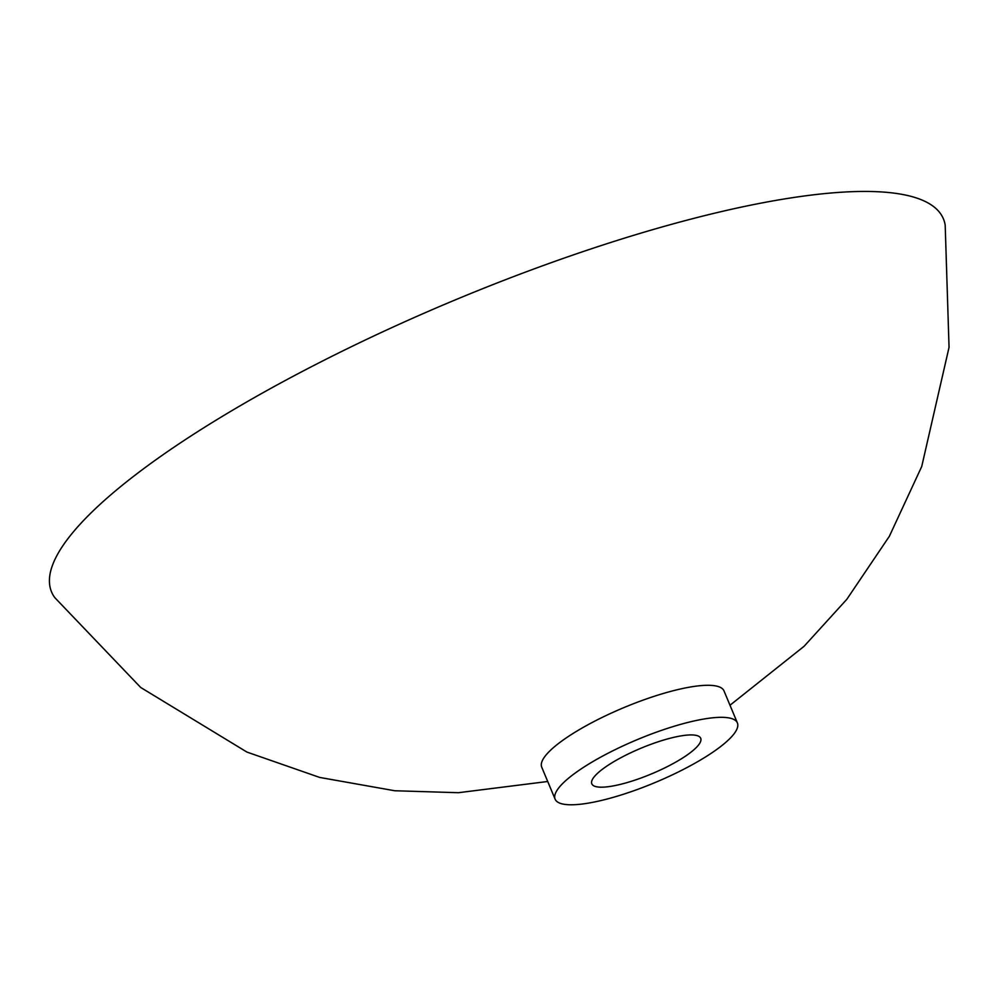 <?xml version="1.0" encoding="UTF-8"?>
<svg xmlns="http://www.w3.org/2000/svg" width="999" height="999" viewBox="0 0 999 999"><rect width="100%" height="100%" fill="white"/><g stroke="black" fill="none" stroke-linecap="round" stroke-linejoin="round"><path stroke-width="1.5" d="M555.119 799.175L541.72 767.157A98.789 23.227 -22.7 0 1 623.9 707.592A98.789 23.227 -22.7 0 1 724 690.908L737.387 722.926A98.789 23.227 -22.7 0 1 705.506 756.967A98.789 23.227 -22.7 0 1 611.9 797.726A98.789 23.227 -22.7 0 1 555.119 799.175A98.789 23.227 -22.7 0 1 637.287 739.622A98.789 23.227 -22.7 0 1 737.387 722.926M547.714 781.493L458.441 792.707L394.73 790.746L319.68 777.434L246.953 752.085L140.697 687.474L54.758 597.589A483.379 113.661 -22.7 0 1 453.658 300.562A483.379 113.661 -22.7 0 1 945.191 225.112L949.05 347.315L921.727 466.496L889.372 536.276L846.802 599.338L804.07 646.303L729.994 705.244M681.655 758.616A59.016 13.874 157.3 0 0 700.699 738.273A59.016 13.874 157.3 0 0 640.896 748.251A59.016 13.874 157.3 0 0 591.808 783.828A59.016 13.874 157.3 0 0 625.736 782.966A59.016 13.874 157.3 0 0 681.655 758.616"/></g></svg>
